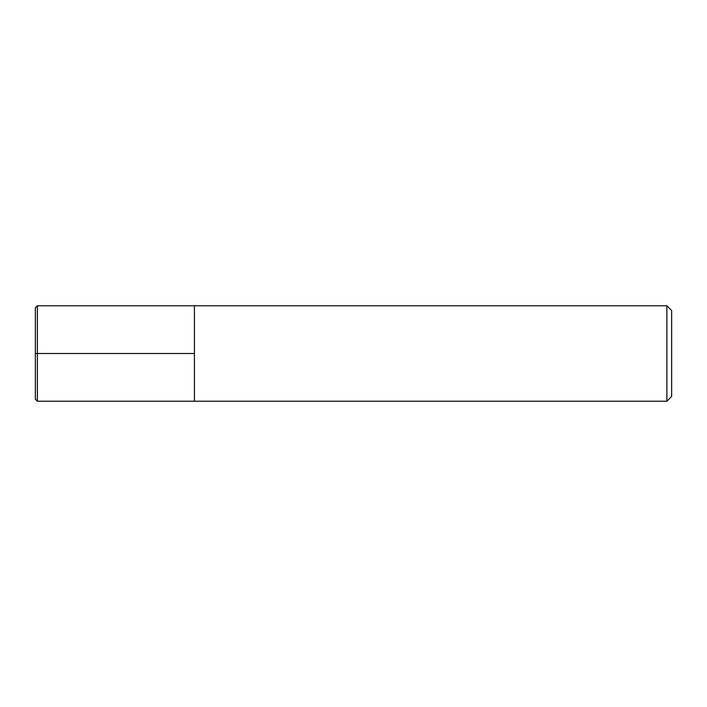<?xml version="1.0" encoding="UTF-8"?>
<svg xmlns="http://www.w3.org/2000/svg" width="707" height="707" viewBox="0 0 707 707"><rect width="100%" height="100%" fill="white"/><g stroke="black" fill="none" stroke-linecap="round" stroke-linejoin="round"><path stroke-width="1.06" d="M671.65 396.45L671.65 310.55L666.878 305.778L666.878 401.223L671.65 396.45M666.878 401.223L37.383 401.223L37.383 305.778L194.425 305.778L194.425 401.223L194.425 305.778L666.878 305.778M37.383 401.223L35.35 399.19L35.35 307.81L37.383 305.778M194.425 353.5L35.35 353.5"/></g></svg>
